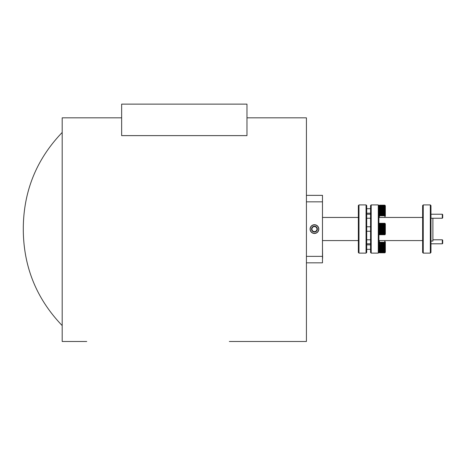 <?xml version="1.0" encoding="UTF-8"?>
<svg xmlns="http://www.w3.org/2000/svg" width="466" height="466" viewBox="0 0 466 466"><rect width="100%" height="100%" fill="white"/><g stroke="black" fill="none" stroke-linecap="round" stroke-linejoin="round"><path stroke-width="0.7" d="M366.701 205.558L366.701 252.473L366.06 253.12L366.06 204.918L366.701 205.558M358.989 253.12L358.348 252.473L358.348 205.558L358.989 204.918L358.989 253.12L366.06 253.12M229.342 341.485L306.418 341.485L306.418 117.834L246.968 117.834M121.643 117.834L62.194 117.834L62.194 341.485L86.74 341.485M246.968 104.128L246.968 135.618L121.643 135.618L121.643 104.128L246.968 104.128M306.418 195.353L322.484 195.353L322.484 201.83L306.418 201.83M306.418 256.364L322.484 256.364L322.484 201.83M322.484 256.364L322.484 262.836L306.418 262.836L322.484 262.836M314.451 233.466A4.369 4.369 0 0 0 318.237 226.913A4.369 4.369 0 0 0 310.665 226.913A4.369 4.369 0 0 0 314.451 233.466M432.897 218.245L432.897 241.068L430.968 241.068M430.968 205.558L430.968 252.473L430.328 253.12L430.328 204.918L430.968 205.558M423.256 253.12L422.615 252.473L422.615 205.558L423.256 204.918L423.256 253.12L430.328 253.12M378.27 204.918L378.91 205.558L378.91 252.473L378.27 253.12L378.27 204.918L371.198 204.918L371.198 253.12L378.27 253.12M371.198 253.12L370.557 252.473L370.557 205.558L371.198 204.918M430.968 218.245L442.298 218.245L442.298 214.226L430.968 214.226M442.298 214.226L442.7 214.628L442.7 217.843L442.298 218.245M430.968 243.805L442.298 243.805L442.298 239.792L432.897 239.792M442.298 239.792L442.7 240.194L442.7 243.403L442.298 243.805M322.484 247.533L322.612 258.246M317.224 229.936A2.901 2.901 0 0 0 316.565 227.111L314.538 226.499L316.565 227.111A2.901 2.901 0 0 0 315.307 226.325L312.476 226.971A2.901 2.901 0 0 0 311.626 229.744L313.601 231.864L316.426 231.218A2.901 2.901 0 0 0 315.307 226.325A2.901 2.901 0 0 0 312.476 226.971L311.626 229.744L313.601 231.864A2.901 2.901 0 0 1 311.626 229.744A2.901 2.901 0 0 0 316.426 231.218A2.901 2.901 0 0 1 313.612 231.87M315.674 225.061A4.217 4.217 0 0 1 317.334 232.173A4.217 4.217 0 0 1 310.344 230.058A4.217 4.217 0 0 1 315.674 225.061M311.853 229.004L312.337 231.078L315.109 231.917L312.337 231.078L311.865 229.062M312.249 227.723L313.228 226.802L312.249 227.723M315.179 226.692A2.511 2.511 0 0 1 316.169 230.926A2.511 2.511 0 0 1 312.004 229.668A2.511 2.511 0 0 1 315.179 226.692M318.593 228.299A4.217 4.217 0 0 0 310.42 227.857A4.217 4.217 0 0 0 314.224 233.303A4.217 4.217 0 0 0 318.593 228.299M315.307 226.325L312.476 226.971L311.626 229.744M313.601 231.864L316.426 231.218M312.051 228.357A2.511 2.511 0 0 0 315.01 231.544A2.511 2.511 0 0 0 316.292 227.385A2.511 2.511 0 0 0 312.051 228.357M385.341 208.506L385.341 213.376M380.518 206.84L384.695 206.84L384.695 206.455L379.557 206.455L379.534 206.852L379.557 207.778L384.695 207.778L384.695 207.318L379.557 207.318M380.518 207.778L379.534 207.789L379.557 208.85L384.695 208.85L384.695 208.331L379.557 208.331M380.518 208.85L379.534 208.855L379.557 210.02L384.695 210.02L384.695 209.461L379.557 209.461M380.518 210.02L379.534 210.02L379.534 210.661L379.534 210.02L380.518 210.02L380.518 210.655M384.899 205.191L385.341 205.797L385.341 216.084L384.899 216.696M384.695 206.455L384.695 205.168L379.557 205.168L384.695 205.226L379.557 205.226L379.557 205.535L384.695 205.535L379.557 205.535L379.557 206.083L384.695 206.083L379.557 206.083L379.557 206.455M379.534 205.191L378.91 205.797M379.557 215.426L379.534 215.781L384.869 215.781L384.695 215.042L379.557 215.042L379.557 215.426L384.695 215.426M379.557 214.564L384.695 214.564L384.695 214.11L379.557 214.11L379.557 215.042M384.695 215.042L384.695 214.564M379.534 215.03L384.869 215.03M379.557 213.55L379.534 214.098L384.869 214.098L384.695 213.032L379.557 213.032L379.557 213.55L384.695 213.55M379.557 212.42L384.695 212.42L384.695 211.867L379.557 211.867L379.557 213.032M384.695 213.032L384.695 212.42M379.534 213.026L384.869 213.026M379.557 211.226L379.534 211.861L384.869 211.861L384.695 210.655L379.557 210.655L379.557 211.226L384.695 211.226M384.695 209.461L384.695 208.85M379.557 208.85L384.869 208.855M384.695 208.331L384.695 207.778M379.557 207.778L384.869 207.789M384.695 207.318L384.695 206.84M379.557 206.84L384.869 206.852M379.557 206.083L384.869 206.1M384.695 205.797L379.557 205.797M379.557 205.535L384.869 205.558M384.695 205.36L379.557 205.36M384.695 210.655L384.695 210.02M384.869 216.696L384.869 215.781M379.557 205.226L384.869 205.25M379.534 216.696L378.91 216.084M385.341 231.451L385.341 226.581M379.557 224.915L379.534 225.404L379.557 224.915L384.695 224.915L384.695 224.53L379.557 224.53L379.557 224.915L380.518 224.915L380.518 225.393M380.518 225.853L384.695 225.853L384.695 225.393L379.557 225.393L379.534 225.864L379.557 226.925L384.695 226.925L384.695 226.406L379.557 226.406M380.518 229.936L380.518 230.489M384.899 223.266L385.341 223.872L385.341 234.159L384.899 234.771M384.695 224.53L384.869 223.633L379.557 223.61L384.695 223.61L379.557 223.61L379.557 224.158L384.695 224.158L379.557 224.158L379.557 224.53M384.695 223.872L379.557 223.872M379.557 224.158L384.869 224.175M384.695 226.406L384.695 225.853M379.557 225.853L384.869 225.864M384.695 227.536L384.869 226.936L379.557 226.925L379.557 228.095L384.695 228.095L384.695 227.536L379.557 227.536M384.695 228.73L384.869 228.095L379.534 228.095L379.557 229.301L384.695 229.301L384.695 228.73L379.557 228.73M379.557 229.301L379.534 229.936L384.869 229.936L384.695 229.301M379.557 229.942L379.534 231.101L384.869 231.101L384.869 229.936M379.557 230.489L384.695 230.489M384.695 231.107L379.557 231.107L379.557 231.625L384.695 231.625L384.869 231.101M379.557 231.625L379.534 232.173L384.869 232.173L384.695 231.625M384.695 232.185L379.557 232.185L379.557 232.645L384.695 232.645L384.869 232.173M379.557 232.645L379.534 233.105L384.869 233.105L384.695 232.645M384.695 233.122L379.557 233.122L379.557 233.501L384.695 233.501L384.869 233.105M379.557 233.501L379.534 233.856L384.869 233.856L384.869 233.483L384.695 233.88L379.557 234.159L384.695 233.88M379.557 234.159L384.695 234.159M384.695 234.421L379.557 234.421L384.869 234.404M379.557 234.596L384.695 234.596M384.695 234.73L379.557 234.73L384.869 234.713M379.534 234.771L378.91 234.159M379.534 224.927L380.518 224.927M379.557 223.301L384.695 223.301M379.534 223.266L378.91 223.872M384.869 223.633L379.557 223.435M384.695 225.393L384.695 224.915M385.341 244.656L385.341 252.234L385.341 241.953L384.899 241.341M379.557 242.99L384.695 242.99L384.695 242.611L379.557 242.611L379.557 242.99L380.518 243.007M380.518 243.485L380.518 243.939M380.518 245L384.695 245L384.695 244.481L379.557 244.481L379.534 245.011L379.557 246.17L384.695 246.17L384.695 245.611L379.557 245.611M380.518 248.011L380.518 248.564M380.518 251.18L380.518 251.558M385.341 251.96L385.341 249.526L385.341 251.96M384.695 244.481L384.869 243.007L379.534 243.007L379.557 244.481M379.557 243.485L384.695 243.485M380.518 243.928L384.869 243.939M384.695 245.611L384.695 245M379.557 245L384.869 245.011M384.695 246.811L384.869 246.17L379.534 246.17L379.557 247.376L384.695 247.376L384.695 246.811L379.557 246.811M379.557 247.376L379.534 248.011L384.869 248.011L384.695 247.376M380.518 248.017L379.534 248.011L379.534 249.176L384.869 249.176L384.869 248.011M379.557 248.564L384.695 248.564M384.695 249.182L379.557 249.182L379.557 249.7L384.695 249.7L384.869 249.176M379.557 249.7L379.534 250.248L384.869 250.248L384.695 249.7M384.695 250.259L379.557 250.259L379.557 250.72L384.695 250.72L384.869 250.248M379.557 250.72L379.534 251.18L384.869 251.18L384.695 250.72M380.518 251.197L379.534 251.18L379.534 251.937L384.869 251.937L384.869 251.558L384.869 251.937L379.557 252.24L384.695 251.955M379.557 251.558L384.695 251.558M379.557 252.24L384.695 252.24M384.695 252.496L379.557 252.496L384.869 252.479M379.557 252.677L384.695 252.677M384.695 252.811L379.557 252.811L384.869 252.788M379.534 252.846L378.91 252.234M379.534 241.341L378.91 241.953M384.695 242.611L384.869 242.25L379.534 242.25L379.557 242.611M384.869 242.25L384.695 241.318M384.869 251.558L384.869 251.18M322.484 199.815L322.484 210.661M322.484 240.584L358.348 240.584M322.484 217.447L358.348 217.447M358.989 204.918L366.06 204.918M62.194 325.583C36.791 299.12 23.83 267.554 23.3 230.88L23.3 227.158C23.83 190.477 36.791 158.912 62.194 132.455M23.3 227.699L23.3 227.158M423.256 204.918L430.328 204.918M378.91 240.584L422.615 240.584M378.91 217.447L422.615 217.447M366.701 243.805L370.557 243.805M366.701 239.792L370.557 239.792M366.701 218.245L370.557 218.245M366.701 214.226L370.557 214.226M370.557 208.692L366.701 208.692M370.557 213.189L366.701 213.189M370.557 226.767L366.701 226.767M370.557 231.264L366.701 231.264M384.899 252.846L385.341 252.234M370.557 244.842L366.701 244.842M370.557 249.339L366.701 249.339"/></g></svg>
